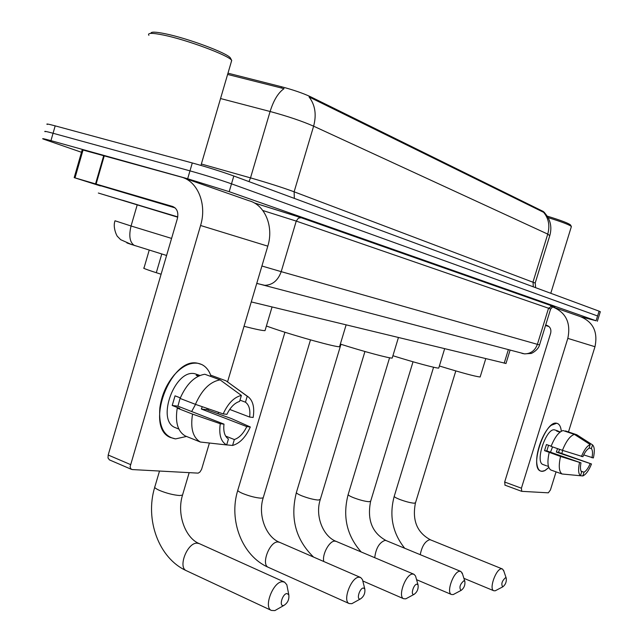 <?xml version="1.0" encoding="UTF-8"?>
<svg xmlns="http://www.w3.org/2000/svg" width="643" height="643" viewBox="0 0 643 643"><rect width="100%" height="100%" fill="white"/><g stroke="black" fill="none" stroke-linecap="round" stroke-linejoin="round"><path stroke-width="0.96" d="M161.104 274.231L152.6 271.507C145.471 269.144 142.601 267.978 144 268.027L149.24 250.063M227.976 73.181L281.53 86.757C293.248 89.867 302.957 93.211 310.641 96.796L543.214 211.443L544.589 212.648M505.993 363.464L251.268 301.921M81.492 152.278L43.089 138.992C41.57 138.229 44.19 138.784 50.95 140.648L187.668 178.762L229.197 191.67L596.093 320.777L597.588 315.97L231.504 183.834L597.588 315.97L599.083 311.164L600.305 311.767M187.668 178.762L189.974 170.861C205.302 175.177 219.142 179.501 231.504 183.834C219.142 179.501 205.302 175.177 189.974 170.861L53.064 133.262L189.974 170.861L192.289 162.96C207.633 167.228 221.473 171.577 233.811 175.997L599.083 311.164M45.171 131.727C43.668 130.907 46.296 131.421 53.064 133.262C46.296 131.421 43.668 130.907 45.171 131.727M549.773 235.668L547.748 234.108C550.046 225.701 548.68 218.443 543.64 212.335L309.066 96.948C315.166 104.905 316.678 114.655 313.615 126.181C302.146 121.149 287.638 116.254 270.1 111.496C273.613 100.268 278.258 92.648 284.037 88.662L227.606 74.435M47.26 124.445C45.766 123.577 48.41 124.051 55.185 125.867L192.289 162.96M596.093 320.777L581.184 316.862M175.547 438.896C163.828 436.734 158.596 426.462 159.834 408.08C161.514 395.549 166.28 384.554 174.108 375.094C182.082 366.188 189.998 362.25 197.859 363.287C203.863 364.452 208.155 368.479 210.751 375.383C208.83 370.183 205.856 366.574 201.814 364.549L197.859 363.287C170.572 356.246 144.161 427.362 170.403 437.481L175.547 438.896L186.51 436.444L175.547 438.896M100.396 185.915L74.186 177.637L82.2 149.803L181.246 177.058C197.722 181.109 207.183 204.305 200.576 225.492L130.095 466.746L130.778 468.795L132.249 469.567L198.205 473.135L199.965 472.002L201.589 469.342L209.337 443.276M184.244 178.111L248.945 200.729C264.812 204.683 274.022 226.44 267.801 246.156L227.614 381.661M208.686 408.908L208.163 410.226L208.686 408.908M218.532 412.3L218.178 413.465M109.503 459.922L108.024 458.017L108.193 455.019L177.396 218.556C178.674 212.455 177.09 208.436 172.645 206.483L74.186 177.637M186.462 436.444L185.264 435.946C177.709 431.469 175.033 422.202 177.235 408.128L192.546 414.116C190.28 428.278 192.892 437.578 200.375 442.03L226.666 444.94L228.434 438.984C224.664 436.452 223.185 431.501 223.989 424.131L177.926 406.175L180.201 397.824M195.432 404.351L223.185 413.899L226.899 414.341C230.379 407.268 234.615 402.96 239.606 401.409L241.382 395.437L220.115 379.9L204.844 374.258C194.757 375.898 186.51 383.959 180.096 398.435L195.432 404.351C201.87 389.754 210.1 381.604 220.115 379.9M176.391 428.069L175 427.515C156.056 420.152 174.952 368.905 194.781 373.712L199.957 375.456M198.39 376.163L196.155 375.327L199.877 375.488M207.215 408.401L206.716 409.663L231.472 418.593L250.312 426.984C245.69 437.256 239.775 443.413 232.581 445.454L234.349 439.539L225.645 436.099M239.984 400.139L245.457 402.196L247.225 396.257L226.023 380.817L210.8 375.199L210.462 376.34M226.023 380.817L248.471 397.036C253.101 401.015 254.66 407.823 253.157 417.468L249.637 417.05L229.696 409.43M223.185 413.899C228.056 403.306 234.124 397.149 241.382 395.437M247.225 396.257L248.471 397.036M226.682 444.892L232.581 445.454M245.457 402.196C249.098 404.889 250.497 409.84 249.637 417.05M202.288 406.706L201.315 409.012L246.791 426.606L250.312 426.984M246.791 426.606C243.44 433.511 239.292 437.827 234.349 439.539M180.321 397.872L175.049 395.839L172.211 405.476L179.767 408.434L177.235 408.128M226.666 444.94C220.87 441.757 218.741 434.684 220.268 423.729L223.989 424.131M192.546 414.116L220.268 423.729M195.536 404.383L191.662 411.528M172.211 405.476L177.926 406.175M201.315 409.012L206.716 409.663M150.928 33.38C150.727 31.628 155.518 31.756 165.291 33.758C187.724 38.291 227.325 53.088 230.355 57.902L230.813 58.762M148.887 35.317C147.207 32.825 152.078 32.745 163.507 35.068C187 39.842 228.514 55.322 231.641 60.305L231.215 62.122M177.717 217.189L98.339 193.037L177.765 216.884M100.461 185.682L175.129 207.89M122.556 200.214L176.455 216.635L122.556 200.214M283.362 605.561L283.844 605.473C287.71 602.989 289.366 599.421 288.795 594.767L286.987 593.537C282.582 593.569 278.765 606.253 283.362 605.561M278.54 608.495L274.85 610.601L271.41 610.44C263.228 607.386 273.219 581.465 282.446 581.722L284.56 582.124L286.834 584.76L287.558 588.449M244.035 326.298C255.617 329.264 262.609 330.711 265.02 330.639L265.229 329.923M360.048 599.019L360.41 598.946C363.842 596.583 365.304 593.256 364.806 588.964L363.399 588.015C359.718 588.015 356.19 599.614 360.048 599.019M354.518 602.202L351.825 603.689L349.181 603.56C342.213 601.012 351.231 576.94 359.043 577.213L360.667 577.527L362.451 579.568L363.054 581.963M266.387 326.025L274.103 328.71C298.159 336.892 336.739 347.461 339.552 346.714L339.713 346.175M413.754 594.437L414.06 594.381C417.178 592.099 418.521 588.956 418.071 584.929L416.913 584.141C413.706 584.125 410.379 594.976 413.754 594.437M407.927 597.685L405.797 598.834L403.635 598.729C397.462 596.511 405.829 573.773 412.702 574.054L414.036 574.312L415.523 575.991L416.013 577.703M340.348 344.085C362.99 351.351 390.004 358.593 392.214 358.055L392.343 357.637M460.91 590.411L461.16 590.362C464.021 588.176 465.251 585.186 464.865 581.401L463.892 580.75C459.994 584.198 459.006 587.421 460.91 590.411M454.922 593.666L453.219 594.574L451.426 594.486C445.929 592.541 453.741 571 459.833 571.281L460.935 571.49L462.574 574.135M392.921 355.724C413.859 362.347 436.943 368.543 438.743 368.069L438.847 367.74M502.641 586.85L502.85 586.81C505.478 584.696 506.62 581.859 506.282 578.29L505.47 577.744C501.95 580.983 501.01 584.021 502.641 586.85M496.605 590.065L495.206 590.796L493.703 590.716C488.776 589.012 496.107 568.541 501.548 568.822L502.472 568.999L503.839 571.097M439.378 365.98C461.883 372.884 475.474 376.549 480.152 376.983L480.233 376.71M541.752 471.351C539.236 471.054 537.644 468.771 536.969 464.495C535.016 453.5 543.11 431.332 551.276 425.272L556.677 423.255C559.281 423.809 560.817 426.478 561.299 431.252C560.905 427.185 559.707 424.629 557.706 423.584L556.677 423.255C545.344 419.903 529.237 467.18 540.425 470.989L542.652 471.343L544.597 470.756L548.809 467.477L545.103 470.491L541.752 471.351M552.393 306.84L552.578 306.896C565.961 312.385 571.04 322.882 567.817 338.371L521.409 488.206L521.762 491.34L548.326 492.827L550.432 489.966L556.066 471.858M554.813 307.675L580.187 316.549C593.127 321.854 598.062 331.909 594.976 346.722L568.476 431.943M562.729 450.421L561.781 453.468M505.052 485.168L504.667 482.033L550.649 333.211C551.453 329.369 550.199 326.757 546.88 325.358L545.69 325.004M548.961 326.523L545.529 325.503M557.553 448.629L556.324 452.069L591.504 463.989C588.819 470.539 585.934 474.526 582.839 475.949L580.484 475.732L581.65 471.986C580.316 470.483 580.09 467.437 580.975 462.847L546.839 450.92L548.543 445.286M562.448 450.333L582.896 456.699C584.833 452.222 586.882 449.425 589.036 448.316L590.21 444.554L574.384 434.387L563.067 430.553C558.767 431.927 554.772 437.2 551.067 446.387L562.448 450.333C566.161 441.098 570.14 435.785 574.384 434.387M543.431 464.688L542.869 464.487C534.783 461.706 546.381 427.571 554.628 429.886L558.116 431.043M559.94 432.2L556.685 431.091L560.342 431.887M559.579 449.336L558.542 452.342L591.504 463.989M589.173 447.874L591.367 448.629L592.541 444.876L576.763 434.748L565.47 430.931L565.35 431.324M581.425 456.522C584.19 449.835 587.115 445.84 590.21 444.554M592.541 444.876C594.558 446.885 594.839 451.241 593.385 457.945L583.699 454.914M591.367 448.629C592.661 450.196 592.862 453.243 591.97 457.776M590.081 463.828C588.184 468.241 586.159 471.038 584.005 472.211L581.079 471.174M582.839 475.949L584.005 472.211M547.024 465.926L548.455 466.432M551.147 446.186L546.437 444.554L544.549 450.647L560.543 456.466L580.975 462.847M579.504 462.687C578.057 469.519 578.379 473.867 580.476 475.748L562.054 473.995L550.81 469.985C547.659 467.702 547.113 461.867 549.17 452.495M562.054 473.995C558.96 471.721 558.454 465.878 560.543 456.466M552.562 446.901L550.488 452.198M544.549 450.647L546.839 450.92M558.984 431.879L559.113 431.469M556.324 452.069L558.542 452.342M548.101 217.615C561.757 221.851 569.513 224.809 571.37 226.513L571.273 226.883M547.209 216.128C560.841 220.308 568.613 223.258 570.542 224.978L570.582 225.05M161.779 253.969L156.297 272.704M310.641 96.796L310.392 97.656M281.53 86.757L281.152 88.035M543.214 211.443L543.022 212.069M508.372 349.599L504.184 363.207M533.296 286.826L533.031 281.947L547.748 234.108L313.615 126.181L294.124 191.799L535.193 283.057M201.363 164.013L250.513 177.878L270.1 111.496L220.549 98.54M55.185 125.867L50.95 140.648M233.811 175.997L229.197 191.67M248.962 181.607L250.513 177.878C267.922 182.877 282.462 187.515 294.124 191.799L294.333 198.398M131.984 244.702L126.88 242.917M115.017 220.782L131.059 225.99L137.176 204.98M254.226 202.899L301.229 217.688L552.45 305.899C556.123 307.201 555.528 307.225 550.665 305.955M261.918 266.009L281.208 271.651L296.246 221.096L262.818 210.502M135.134 245.706L134.226 245.369C129.741 242.29 128.688 235.836 131.059 225.99L171.585 238.416M256.75 283.434L264.82 285.331C272.56 285.034 278.025 280.469 281.208 271.651L537.395 344.343L548.543 308.222L296.246 221.096L298.392 218.17L301.229 217.688M521.963 353.385L524.543 353.867C530.724 353.811 535.008 350.636 537.395 344.343L539.549 344.889M550.601 309.09L548.543 308.222L552.45 305.899M267.801 246.156L200.576 225.492M104.319 155.614L96.128 183.97M108.193 455.019L130.384 464.511M95.566 183.81L103.756 155.461M83.06 149.956L75.022 177.854M182.741 494.354L182.516 495.118L179.614 495.52C173.481 495.046 166.818 493.366 159.641 490.48C155.566 488.648 153.998 487.338 154.939 486.542L159.496 471.086M189.138 472.75L182.516 495.118C176.455 514.448 185.578 538.336 199.314 543.632L197.079 543.158C187.346 542.515 177.645 567.359 186.349 570.687L271.41 610.44M263.357 497.304L263.188 497.867L260.945 498.18C255.689 497.762 249.661 496.227 242.861 493.559C238.81 491.807 237.154 490.577 237.91 489.853L284.929 332.246M310.489 339.882L263.188 497.867C257.57 515.549 266.282 537.331 279.617 542.33L277.88 541.961C269.594 541.366 260.825 564.522 268.284 567.311L268.493 567.407M320.327 499.354L318.349 500.061C313.671 499.675 308.077 498.237 301.575 495.737C297.556 494.041 295.86 492.868 296.487 492.2L340.967 344.286M364.935 351.512L320.19 499.796C314.885 516.321 323.276 536.648 336.249 541.422L334.818 541.117C329.441 540.707 321.942 554.467 323.767 561.5M370.681 501.146L369.05 501.725C364.854 501.371 359.646 500.013 353.409 497.65C349.43 496.018 347.71 494.893 348.241 494.274L389.578 357.765M413.023 361.784L370.577 501.5C366.984 520.018 372.209 533.063 386.234 540.626L385.044 540.369C379.354 542.459 375.914 548.23 374.724 557.682M415.523 502.722L414.156 503.204C410.371 502.874 405.484 501.588 399.504 499.362C395.59 497.778 393.846 496.701 394.288 496.131L433.567 367.225M455.807 370.931L415.434 503.011C412.018 520.444 417.098 532.75 430.673 539.919L429.677 539.71C425.063 541.245 421.921 546.237 420.249 554.676M594.976 346.722L567.817 338.371M504.667 482.033L521.409 488.206M510.116 350.057L505.961 363.56M544.573 212.817C550.4 219.319 552.16 226.834 549.861 235.362L535.233 282.912L535.611 287.678M600.329 311.694L597.347 321.267M166.593 255.472L131.429 244.469L120.643 239.662L117.709 236.664C117.315 237.026 112.469 227.783 114.976 220.903M256.774 283.354L524.543 353.867L530.917 353.457C530.371 354.1 538.159 350.604 539.541 344.921L550.625 309.01L553.197 306.341L300.747 217.591L254.29 202.939M131.477 469.366L109.326 459.841M178.834 429.05L175 427.515M200.375 442.03L185.264 435.946M200.954 165.412L231.721 60.402M230.355 57.902L231.641 60.305M154.706 487.33C144.844 519.56 158.676 558.196 186.349 570.687M288.795 594.767L286.834 584.76M283.844 605.473L274.85 610.601M199.314 543.632L284.335 582.019M265.02 330.639L272.061 306.96M237.741 490.432C228.474 520.179 242.001 555.946 268.284 567.311L349.181 603.56M364.806 588.964L362.451 579.568M360.41 598.946L351.825 603.689M279.617 542.33L360.41 577.414M339.552 346.714L346.111 324.908M296.351 492.659C289.969 518.218 295.716 539.694 313.575 557.079M418.071 584.929L415.523 575.991M414.06 594.381L405.797 598.834M336.249 541.422L413.779 574.199M392.214 358.055L398.419 337.575M362.901 580.999L403.635 598.729M348.128 494.644C342.438 516.522 346.794 535.627 361.197 551.967M464.865 581.401L462.18 572.889M461.16 590.362L453.219 594.574M386.234 540.626L460.693 571.386M438.743 368.069L444.626 348.779M416.576 579.689L451.426 594.486M394.199 496.42C389.047 515.726 392.543 533.007 404.696 548.254M506.282 578.29L503.525 570.18M502.85 586.81L495.206 590.796M430.673 539.919L502.239 568.91M480.152 376.983L485.746 358.738M463.892 578.33L493.703 590.716M521.569 491.292L504.859 485.111M546.212 465.677L542.869 464.487M550.786 293.296L571.386 226.537M570.542 224.978L571.37 226.513"/></g></svg>
